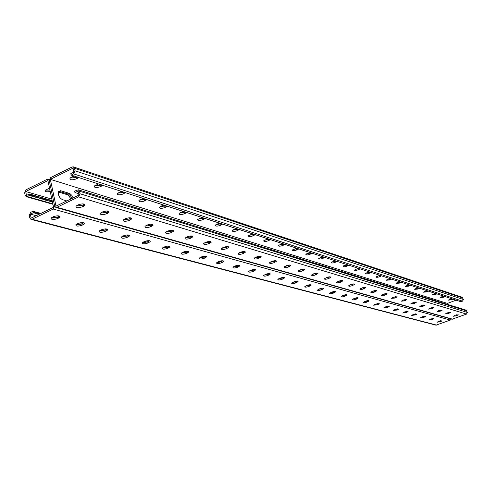 <?xml version="1.0" encoding="UTF-8"?>
<svg xmlns="http://www.w3.org/2000/svg" width="492" height="492" viewBox="0 0 492 492"><rect width="100%" height="100%" fill="white"/><g stroke="black" fill="none" stroke-linecap="round" stroke-linejoin="round"><path stroke-width="0.74" d="M252.402 233.897L248.312 235.877C248.522 236.855 250.096 236.855 253.036 235.871L255.176 234.69L254.376 234.42L71.137 175.09L73.615 173.873L75.005 170.779L74.452 168.239L73.345 166.874L72.115 166.985L50.651 177.606L49.286 180.662L54.63 205.994L49.286 180.662L48.167 179.285L47.011 179.402L25.996 189.795L24.655 192.815L25.166 195.318L26.297 196.702L29.778 195.41L29.483 193.977L26.5 195.447L25.695 191.517L51.832 199.106M29.483 193.977L52.152 200.613M29.778 195.41L52.447 202.009M25.695 191.517L47.921 180.539L53.56 207.31L31.131 218.104L30.319 214.125L33.321 212.673L38.856 214.383L38.579 212.968L40.891 213.405M58.302 191.929L67.539 194.789L69.403 196.499L70.737 199.045M431.466 307.918L431.146 307.826M58.665 191.179L68.739 194.205L70.602 195.921L71.937 198.473L70.602 195.921L68.739 194.205L58.665 191.179M70.713 198.983L70.098 197.587M50.227 191.493C46.445 192.163 44.815 191.726 45.319 190.183L49.532 188.19M45.381 190.109L49.932 190.084M249.364 270.864L249.93 271.018M264.358 274.905L264.85 275.034M278.7 278.767L279.124 278.878M292.445 282.469L292.802 282.562M233.54 266.726L234.051 266.836M217.12 262.365L217.845 262.433M200.01 257.611L200.853 257.814L200.711 257.255L199.315 258.214C199.469 259.272 201.154 259.278 204.364 258.232L206.628 256.892C206.468 255.84 204.783 255.834 201.572 256.879L200.718 257.248M181.917 252.765L182.323 252.993L182.231 252.581M162.84 247.716L163.59 247.913M142.901 242.322L143.885 242.568M122.004 236.572L123.135 236.935M99.728 230.656L101.254 230.994M76.192 224.426L77.281 224.727M51.482 217.679L52.822 218.104M36.156 215.68L30.319 214.125M447.781 304.48L447.456 303.404L50.344 179.34L56.014 206.13L78.935 195.103L78.056 191.068L74.932 192.575L74.618 191.111L78.302 189.795L79.464 191.197L80.024 193.768L78.628 196.874L56.937 207.292L55.817 207.415L54.63 205.994L53.259 209.063L32.029 219.26L30.978 219.383L29.784 217.956L29.268 215.428L30.627 212.39L33.026 211.234L38.579 212.968M53.167 216.775L56.18 217.605M77.976 223.466L80.516 224.297M101.186 229.899L103.867 230.527M123.517 235.822L125.934 236.4M144.543 241.498L146.61 242.113M164.506 247.851L164.303 246.99L166.234 247.507M183.436 252.039L185.244 252.531M201.474 256.922L203.184 257.359M218.657 262.347L218.485 261.652L220.084 262.027M235.071 266.012L236.572 266.363M250.809 270.219L252.113 270.575M265.778 274.278L266.971 274.597M280.108 278.152L277.882 279.444C278.109 280.2 279.561 280.139 282.23 279.259L284.462 277.968C284.235 277.211 282.783 277.273 280.108 278.152L281.196 278.454M293.829 281.873L291.615 283.146C291.848 283.859 293.257 283.786 295.84 282.937L298.06 281.658C297.826 280.95 296.418 281.018 293.829 281.873L294.825 282.144M306.983 285.434C309.486 284.61 310.858 284.53 311.104 285.2L308.896 286.461C306.393 287.285 305.022 287.365 304.782 286.695L306.983 285.434L307.894 285.686M319.603 288.853C322.032 288.054 323.367 287.968 323.613 288.595L321.417 289.843C318.994 290.643 317.66 290.729 317.414 290.096L319.603 288.853L320.433 289.081M331.725 292.137C334.08 291.356 335.384 291.27 335.63 291.861L333.453 293.091C331.098 293.872 329.8 293.958 329.554 293.361L331.725 292.137L332.481 292.34M343.926 295.52L343.164 295.372M355.181 298.503L354.683 298.509M365.79 301.442L365.292 301.375M376.017 304.271L375.562 304.136M395.789 309.517L395.359 309.505M404.965 312.057L404.572 311.983M431.047 319.074L430.703 319.056M342.709 295.803L343.373 295.292C345.667 294.536 346.934 294.444 347.186 295.003L345.021 296.215C342.733 296.971 341.466 297.063 341.214 296.504L342.715 295.803M451.182 319.019L450.34 320.077L435.974 325.163L30.978 219.383M305.427 286.123L310.175 284.739M318.096 289.511L322.66 288.171M330.261 292.765L334.646 291.467M341.958 295.895L346.171 294.634M353.207 298.896L357.247 297.685M364.043 301.793L367.918 300.624M374.486 304.579L378.188 303.459M384.553 307.266L388.083 306.19M394.27 309.849L397.628 308.822M403.649 312.352L406.841 311.368M412.714 314.757L415.728 313.828M421.478 317.088L424.319 316.208M429.959 319.339L432.616 318.508M438.169 321.51L440.641 320.735M297.162 281.16L292.23 282.586M283.589 277.433L278.472 278.902M269.419 273.546L264.106 275.053M254.61 269.481L252.888 270.293L249.093 271.024M239.124 265.231L237.359 266.074L233.399 266.818M222.901 260.785L221.105 261.658L216.966 262.408M205.902 256.129L204.069 257.033L199.746 257.783M188.061 251.24L186.197 252.181L181.671 252.931M169.322 246.105L167.421 247.082L162.686 247.827M149.605 240.711L147.674 241.72L142.717 242.464M128.836 235.028L126.881 236.068L121.684 236.806M106.936 229.038L104.956 230.115L99.501 230.84M83.8 222.716L81.795 223.823L76.063 224.53M59.329 216.025L57.3 217.175L51.273 217.858M356.86 298.945L356.147 299.222C353.92 299.954 352.684 300.052 352.438 299.523L354.578 298.324C356.805 297.592 358.047 297.494 358.293 298.023L356.86 298.945L356.589 297.986M367.561 301.842L366.86 302.113C364.695 302.826 363.483 302.931 363.237 302.426L365.365 301.245C367.53 300.538 368.742 300.428 368.994 300.932L367.561 301.842L367.29 300.901M377.868 304.634L373.643 305.224L375.759 304.062L379.295 303.736L377.868 304.634L377.604 303.712M387.807 307.328L383.674 307.918L385.771 306.774L389.227 306.442L387.807 307.328L387.548 306.418M397.395 309.923L393.348 310.52L395.433 309.394L398.809 309.05L397.395 309.923L397.136 309.031M406.65 312.432L402.69 313.029L404.756 311.916L408.059 311.565L406.65 312.432L406.392 311.553M415.592 314.855L411.706 315.452L413.76 314.357L416.988 314.001L415.592 314.855L415.334 313.988M424.233 317.192L420.426 317.795L422.462 316.713L425.623 316.35L424.233 317.192L423.981 316.344M432.585 319.456L428.852 320.058L430.875 318.994L433.969 318.625L432.585 319.456L432.339 318.619M440.672 321.645L437.013 322.242L439.012 321.196L442.05 320.827L440.672 321.645L440.42 320.821M265.785 274.272L263.552 275.575C263.767 276.381 265.256 276.332 268.023 275.422L270.262 274.118C270.04 273.312 268.552 273.368 265.785 274.272M250.815 270.219L248.571 271.529C248.78 272.396 250.311 272.353 253.177 271.418L255.428 270.102C255.219 269.241 253.681 269.278 250.815 270.219M235.158 265.975L232.907 267.297C233.097 268.22 234.678 268.195 237.648 267.224L239.912 265.895C239.715 264.979 238.128 265.003 235.158 265.975M218.762 261.535L216.505 262.863C216.677 263.853 218.313 263.841 221.4 262.833L223.663 261.498C223.479 260.514 221.849 260.526 218.762 261.535M183.534 251.996L181.277 253.331C181.407 254.469 183.147 254.493 186.493 253.405L188.756 252.064C188.62 250.932 186.88 250.908 183.534 251.996M164.58 246.861L162.329 248.196C162.428 249.419 164.223 249.462 167.723 248.337L169.98 246.996C169.875 245.779 168.073 245.736 164.58 246.861M144.636 241.461L142.397 242.79C142.465 244.106 144.322 244.173 147.975 243.005L150.226 241.664C150.158 240.36 148.295 240.287 144.636 241.461M123.633 235.773L121.407 237.095C121.432 238.509 123.357 238.608 127.182 237.39L129.421 236.062C129.39 234.647 127.459 234.555 123.633 235.773M101.475 229.77L99.267 231.074C99.243 232.605 101.241 232.734 105.257 231.468L107.471 230.151C107.49 228.626 105.491 228.503 101.475 229.77M78.062 223.423L75.885 224.715C75.805 226.363 77.871 226.529 82.096 225.213L84.286 223.915C84.36 222.273 82.287 222.107 78.062 223.423M53.29 216.72L51.15 217.981C51.002 219.764 53.154 219.973 57.601 218.602L59.76 217.323C59.901 215.545 57.742 215.348 53.29 216.72M343.207 295.71L343.121 295.391L343.201 295.71M29.828 194.315L30.123 195.748M30.793 194.352L31.088 195.785M33.739 195.447L34.034 196.874M34.698 195.484L34.993 196.911M33.401 195.109L33.69 196.536M35.037 195.822L35.332 197.243M35.99 195.859L36.285 197.28M36.328 196.197L36.623 197.618M37.281 196.228L37.577 197.649M37.62 196.566L37.909 197.987M38.567 196.603L38.862 198.024M38.905 196.935L39.194 198.356M39.852 196.972L40.147 198.387M40.184 197.31L40.479 198.725M41.131 197.341L41.426 198.756M41.463 197.679L41.759 199.088M42.404 197.71L42.699 199.125M42.736 198.042L43.032 199.457M43.677 198.079L43.972 199.488M44.009 198.411L44.298 199.82M44.944 198.448L45.239 199.857M45.276 198.774L45.565 200.183M46.211 198.811L46.506 200.219M46.537 199.143L46.832 200.545M47.472 199.174L47.767 200.582M47.798 199.506L48.093 200.908M48.733 199.537L49.022 200.939M49.052 199.869L49.348 201.271M49.981 199.9L50.276 201.302M50.307 200.232L50.602 201.628M51.236 200.262L51.531 201.665M51.555 200.588L51.851 201.991M31.137 194.697L31.427 196.123M32.097 194.734L32.392 196.16M32.441 195.072L32.736 196.499M33.026 211.234L33.321 212.673M33.665 213.005L33.37 211.56M34.631 213.03L34.335 211.585M37.583 214.057L37.281 212.618M38.542 214.082L38.241 212.642M37.238 213.731L36.943 212.292M39.735 213.965L39.538 212.993M39.981 213.842L39.877 213.319M52.576 217.864L52.423 217.132M52.884 218.104L52.656 217.021M53.806 218.073L53.536 216.787M54.052 218.048L53.856 217.101M54.95 217.913L54.784 217.126M55.196 217.864L55.104 217.439M77.004 224.444L76.906 223.977M77.293 224.727L77.109 223.872M78.179 224.715L77.914 223.497M78.4 224.696L78.185 223.688M79.267 224.586L79.077 223.706M79.483 224.549L79.366 224.008M80.325 224.352L80.251 224.026M100.374 230.951L100.239 230.348M101.229 230.969L101.014 229.979M101.432 230.982L101.198 229.912M102.268 230.889L102.053 229.93M102.459 230.859L102.318 230.213M103.271 230.693L103.166 230.231M122.237 236.837L122.151 236.48M123.055 236.849L122.889 236.105M123.252 236.929L123.049 236.031M124.058 236.855L123.824 235.822M124.23 236.83L124.064 236.098M125.011 236.683L124.882 236.111M143.769 242.421L143.646 241.904M143.953 242.562L143.787 241.843M144.728 242.507L144.5 241.523M144.882 242.488L144.697 241.683M145.638 242.359L145.484 241.695M145.786 242.328L145.7 241.953M163.442 247.722L163.362 247.408M163.621 247.913L163.492 247.347M164.371 247.87L164.174 247.039M165.238 247.74L165.06 246.996M165.367 247.716L165.257 247.248M183.055 252.962L182.889 252.273M183.172 252.956L182.999 252.23M183.879 252.857L183.682 252.039M183.996 252.839L183.86 252.279M184.685 252.685L184.592 252.285M200.951 257.808L200.804 257.211M201.634 257.722L201.443 256.935M201.738 257.71L201.585 257.076M202.409 257.574L202.286 257.076M217.802 262.365L217.704 261.99M217.907 262.427L217.79 261.953M218.571 262.359L218.405 261.689M219.303 262.224L219.161 261.652M219.389 262.205L219.309 261.873M234.087 266.83L234.001 266.48M234.733 266.775L234.592 266.215M234.807 266.769L234.659 266.184M235.44 266.658L235.274 266.012M235.508 266.646L235.404 266.233M34.975 213.356L34.68 211.911M35.941 213.38L35.639 211.941M36.279 213.706L35.984 212.267M74.932 192.575L78.603 193.59M328.066 277.586L327.155 277.316M315.323 273.847L314.333 273.552M340.292 281.172L339.462 280.926M352.038 284.616L351.276 284.394M363.317 287.925L362.629 287.722M374.172 291.11L373.545 290.926M384.615 294.173L384.049 294.007M394.676 297.125L394.166 296.977M404.375 299.972L403.914 299.837M415.033 302.193L411.613 303.25M413.723 302.715L413.317 302.592M422.751 305.36L422.388 305.255M73.142 197.889L71.807 195.342L69.944 193.627L69.317 193.35L66.906 194.518M69.317 193.35L60.528 190.693L58.394 191.659C57.958 195.152 59.311 197.821 62.447 199.66L66.807 200.939M84.562 204.826L84.858 205.213M287.187 265.452L288.146 265.871M301.024 269.598L302.026 269.948M272.759 261.104L273.638 261.615M257.685 256.553L258.485 257.156M241.923 251.787L242.679 252.451M225.422 246.781L226.148 247.501M208.128 241.535L208.823 242.298M189.986 236.019L190.644 236.812M170.921 230.231L171.536 231.025M150.878 224.143L151.431 224.918M129.771 217.753L130.232 218.442M107.527 211.05L107.846 211.566M55.817 207.415L451.97 319.24L466.533 314.099L467.338 312.42L466.096 310.163L78.302 189.795M329.794 276.818L324.978 278.244M341.977 280.44L337.34 281.818M353.668 283.915L349.215 285.249M364.898 287.254L360.624 288.546M375.703 290.471L371.595 291.713M386.091 293.564L382.161 294.763M396.097 296.547L392.339 297.697M405.74 299.419L402.148 300.526M423.999 304.868L420.746 305.876M432.652 307.457L429.577 308.416M441.01 309.96L438.108 310.864M449.079 312.377L446.361 313.232M456.883 314.72L454.35 315.52M312.094 274.518L317.094 273.048M298.656 270.625L303.847 269.112M284.622 266.566L290.009 265.01M269.954 262.316L273.737 261.578L275.545 260.717M254.61 257.863L258.558 257.125L260.403 256.227M238.54 253.208L242.661 252.458L244.549 251.529M221.683 248.319L226 247.568L227.925 246.603M203.995 243.183L208.51 242.433L210.465 241.437M185.404 237.79L190.127 237.039L192.12 236.006M165.841 232.107L170.785 231.363L172.809 230.287M145.22 226.117L150.404 225.385L152.465 224.272M123.461 219.795L128.904 219.075L130.989 217.925M100.466 213.11L106.18 212.403L108.295 211.216M76.131 206.025L82.133 205.348L84.273 204.118M328.447 278.589L330.716 277.279C330.476 276.609 329.105 276.688 326.614 277.519L324.345 278.823C324.585 279.493 325.956 279.413 328.447 278.589L328.158 277.55M340.667 282.156L342.924 280.864C342.678 280.237 341.343 280.323 338.927 281.123L336.676 282.408C336.922 283.041 338.25 282.955 340.667 282.156L340.384 281.135M352.407 285.581L354.646 284.308C354.394 283.718 353.096 283.804 350.753 284.585L348.514 285.852C348.767 286.449 350.064 286.362 352.407 285.581L352.124 284.579M363.686 288.878L365.907 287.617C365.661 287.057 364.394 287.156 362.112 287.912L359.892 289.161C360.144 289.726 361.405 289.628 363.686 288.878L363.404 287.894M374.535 292.039L376.743 290.803C376.491 290.274 375.255 290.378 373.034 291.11L370.833 292.346C371.085 292.875 372.321 292.777 374.535 292.039L374.258 291.079M384.972 295.089L387.161 293.872C386.909 293.367 385.703 293.472 383.551 294.185L381.362 295.403C381.614 295.907 382.819 295.803 384.972 295.089L384.701 294.142M395.033 298.023L397.204 296.824L393.674 297.15L391.503 298.349L395.033 298.023L394.756 297.094M404.725 300.852L406.878 299.671L403.428 300.009L401.275 301.19L404.725 300.852L404.455 299.942M414.067 303.582L416.207 302.414L412.837 302.758L410.703 303.921L414.067 303.582L413.803 302.685M423.089 306.215L425.211 305.065L421.915 305.421L419.799 306.565L423.089 306.215L422.831 305.329M431.804 308.755L433.907 307.629L430.678 307.986L428.581 309.111L431.804 308.755L431.546 307.887M440.223 311.215L442.308 310.101L439.147 310.464L437.068 311.577L440.223 311.215L439.965 310.36M448.36 313.588L450.426 312.494L447.333 312.863L445.272 313.951L448.36 313.588L448.107 312.746M456.232 315.889L458.28 314.812L455.254 315.181L453.206 316.258L456.232 315.889L455.979 315.058M312.986 274.075L313.773 273.761C316.35 272.906 317.752 272.832 317.992 273.546L315.704 274.868C313.133 275.723 311.725 275.791 311.491 275.077L312.986 274.075M299.579 270.163L300.378 269.837C303.035 268.952 304.487 268.89 304.714 269.647L302.414 270.994C299.757 271.873 298.312 271.935 298.084 271.172L299.579 270.163M285.575 266.074L286.387 265.742C289.136 264.825 290.624 264.776 290.852 265.582L288.54 266.941C285.784 267.851 284.296 267.9 284.081 267.088L285.575 266.074M270.932 261.799L271.756 261.455C274.61 260.514 276.147 260.471 276.356 261.338L274.032 262.71C271.178 263.65 269.653 263.687 269.444 262.82L270.932 261.799M255.612 257.328L256.449 256.978C259.413 256 260.994 255.975 261.19 256.898L258.86 258.275C255.895 259.253 254.321 259.278 254.124 258.355L255.612 257.328M239.567 252.648L240.416 252.285C243.497 251.271 245.127 251.258 245.305 252.248L242.968 253.638C239.893 254.653 238.263 254.659 238.085 253.669L239.567 252.648M222.735 247.734L223.602 247.359C226.806 246.308 228.485 246.314 228.645 247.378L226.302 248.774C223.104 249.825 221.425 249.819 221.271 248.755L222.735 247.734M205.066 242.574L205.951 242.193C209.291 241.098 211.025 241.123 211.16 242.267L208.817 243.669C205.478 244.758 203.743 244.733 203.614 243.589L205.066 242.574M186.493 237.156L187.391 236.757C190.878 235.625 192.673 235.674 192.778 236.898L190.435 238.306C186.948 239.438 185.158 239.389 185.06 238.159L186.493 237.156M166.942 231.449L167.858 231.037C171.505 229.862 173.362 229.936 173.43 231.258L171.093 232.661C167.446 233.835 165.595 233.762 165.533 232.433L166.942 231.449M146.339 225.434L147.268 225.01C151.093 223.786 153.018 223.885 153.043 225.311L150.718 226.714C146.899 227.937 144.974 227.833 144.956 226.4L146.339 225.434M124.593 219.088L125.54 218.651C129.556 217.372 131.548 217.507 131.524 219.051L129.218 220.434C125.202 221.714 123.215 221.572 123.246 220.029L124.593 219.088M101.604 212.378L102.576 211.923C106.795 210.594 108.861 210.767 108.775 212.439L106.493 213.805C102.275 215.133 100.214 214.961 100.306 213.282L101.604 212.378M77.275 205.275L78.259 204.807C82.705 203.424 84.858 203.633 84.698 205.441L82.453 206.788C78 208.171 75.86 207.956 76.026 206.142L77.275 205.275M50.344 179.34L73.05 168.129L73.923 172.114L70.823 173.639L71.137 175.09M73.345 166.874L462.142 297.248L463.353 299.48L462.541 301.153L460.961 301.75L255.163 234.678M456.201 300.114L447.456 303.404M324.732 257.482L322.869 258.392C320.39 259.222 319.025 259.278 318.773 258.571L322.5 256.756M336.983 261.467L335.144 262.347C332.74 263.152 331.411 263.22 331.159 262.55L334.837 260.766M348.748 265.286L346.934 266.147C344.603 266.928 343.305 267.002 343.047 266.375L346.688 264.616M360.058 268.964L358.262 269.8C355.999 270.563 354.738 270.643 354.48 270.047L358.078 268.318M371.042 272.42L369.166 273.318C366.964 274.056 365.728 274.142 365.47 273.577L369.031 271.879M381.448 275.864L379.658 276.701C377.512 277.414 376.312 277.506 376.054 276.971L379.719 275.268M391.521 279.155L389.769 279.96L386.245 280.243L387.696 279.29L390.021 278.7M401.331 282.254L399.51 283.103L396.072 283.398L399.633 281.75M410.691 285.311L408.907 286.129L405.549 286.436L408.981 284.837M419.682 288.294L417.979 289.056L414.694 289.37L418.182 287.777M428.409 291.147L426.742 291.879L423.526 292.205L427.068 290.612M436.933 293.841L435.211 294.61L432.062 294.942L435.469 293.398M445.1 296.498L443.403 297.254L440.315 297.586L443.599 296.086M452.947 299.105L451.324 299.806L448.298 300.145L451.631 298.65M309.634 252.581L305.87 254.419C306.116 255.176 307.518 255.12 310.077 254.266L311.965 253.337M296.221 248.22L292.408 250.084C292.648 250.889 294.093 250.846 296.738 249.961L298.65 249.007M282.211 243.669L278.355 245.557C278.589 246.418 280.071 246.387 282.808 245.471L284.745 244.493M267.623 238.897L263.669 240.828C263.89 241.744 265.422 241.726 268.257 240.779L270.219 239.776M236.572 228.645L233.688 229.635L232.224 230.687C232.415 231.732 234.038 231.75 237.095 230.736L239.155 229.629M219.604 223.208L216.818 224.192L215.367 225.244C215.539 226.369 217.212 226.4 220.391 225.348L222.482 224.204M201.794 217.507L197.673 219.524C197.815 220.736 199.549 220.791 202.864 219.696L205.041 218.454M183.35 211.455L180.496 212.482L179.082 213.516C179.199 214.813 180.988 214.893 184.445 213.756L186.689 212.421M164.064 205.066L160.921 206.173L159.525 207.187C159.605 208.583 161.456 208.694 165.072 207.513L167.237 206.259M143.332 198.411L140.288 199.518L138.922 200.515C138.959 202.021 140.878 202.163 144.673 200.933L146.868 199.635M121.456 191.4L117.194 193.467C117.182 195.096 119.169 195.269 123.148 193.996L125.429 192.569M98.64 183.922L94.243 186.019C94.169 187.778 96.229 187.993 100.417 186.665L102.76 185.127M74.649 175.988L72.164 176.763L69.956 178.129C69.815 180.029 71.949 180.293 76.365 178.91L78.64 177.464M319.296 258.036L323.361 257.039M331.7 262.008L335.624 261.024M343.619 265.815L347.407 264.85M355.076 269.475L358.729 268.534L358.994 269.511M366.097 272.998L369.621 272.07L369.886 273.029M376.706 276.387L380.242 275.422M386.921 279.647L390.365 278.693M396.78 282.789L399.965 281.91M406.281 285.821L409.436 284.936M415.463 288.749L418.575 287.845M424.325 291.572L427.204 290.747M432.898 294.296L435.684 293.484M441.183 296.934L444.012 296.239M449.208 299.487L451.779 298.718M310.852 253.946L310.563 252.894L306.362 253.903M297.248 248.552L292.881 249.585M283.607 245.133L283.318 244.038L278.798 245.077M268.792 239.309L264.087 240.367M253.669 234.327L248.7 235.434M237.734 229.155L232.587 230.268M221.209 223.651L215.699 224.856M203.571 218.017L197.975 219.174M185.097 212.077L179.352 213.196M165.915 205.699L159.759 206.911M145.46 199.106L139.119 200.281M123.812 192.188L117.342 193.288M101.284 184.709L100.104 185.281L94.341 185.896M77.25 176.899L76.057 177.489L69.999 178.073M27.386 196.585L52.829 203.842M53.259 209.063L450.34 320.077M32.029 219.26L436.668 325.126M439.793 321.055L440.045 321.879M431.699 318.853L431.951 319.695M423.335 316.584L423.587 317.432M414.682 314.234L414.941 315.101M405.734 311.805L405.986 312.684M396.466 309.284L396.724 310.181M386.866 306.676L387.124 307.586M376.915 303.976L377.179 304.899M366.589 301.172L366.86 302.113M355.876 298.263L356.147 299.222M345.47 294.954L345.741 295.932M344.744 295.237L345.021 296.215M333.914 291.805L334.185 292.802M333.176 292.1L333.453 293.091M321.891 288.533L322.168 289.548M321.141 288.829L321.417 289.843M309.37 285.12L309.652 286.159M308.613 285.428L308.896 286.461M58.357 191.751L60.528 190.693M58.259 216.714L58.56 218.147M57.3 217.175L57.601 218.602M82.736 223.386L83.037 224.776M81.795 223.823L82.096 225.213M105.878 229.69L106.18 231.043M104.956 230.115L105.257 231.468M127.791 235.656L128.092 236.978M126.881 236.068L127.182 237.39M148.572 241.32L148.873 242.605M147.674 241.72L147.975 243.005M168.301 246.689L168.596 247.95M167.421 247.082L167.723 248.337M187.058 251.799L187.36 253.029M186.197 252.181L186.493 253.405M204.918 256.664L205.213 257.87M204.069 257.033L204.364 258.232M221.941 261.301L222.23 262.476M221.105 261.658L221.4 262.833M238.177 265.729L238.472 266.879M237.359 266.074L237.648 267.224M253.694 269.954L253.983 271.08M252.888 270.293L253.177 271.418M268.527 273.995L268.817 275.096M267.734 274.327L268.023 275.422M282.728 277.863L283.011 278.939M281.947 278.183L282.23 279.259M296.325 281.565L296.608 282.623M295.557 281.879L295.84 282.937M56.937 207.292L452.695 319.21M78.628 196.874L466.533 314.099M80.024 193.768L467.338 312.42M79.464 191.197L466.896 310.981M456.613 314.825L456.871 315.655M448.747 312.506L449.005 313.349M440.617 310.114L440.875 310.969M432.204 307.641L432.468 308.509M423.501 305.077L423.766 305.962M414.485 302.426L414.75 303.324M405.144 299.671L405.414 300.587M395.463 296.824L395.734 297.752M385.414 293.865L385.685 294.813M374.978 290.797L375.255 291.756M364.142 287.605L364.418 288.589M352.869 284.284L353.151 285.286M341.141 280.834L341.43 281.855M328.927 277.236L329.216 278.281M73.615 173.873L462.541 301.153M74.452 168.239L462.911 298.047M75.005 170.779L463.353 299.48M451.324 299.806L451.072 298.982M451.957 299.567L451.705 298.749M443.403 297.254L443.144 296.418M444.042 297.008L443.79 296.178M435.211 294.61L434.959 293.767M435.863 294.364L435.604 293.515M426.742 291.879L426.484 291.018M427.4 291.627L427.142 290.766M417.979 289.056L417.72 288.183M418.649 288.798L418.391 287.925M408.907 286.129L408.643 285.243M409.584 285.87L409.326 284.979M399.51 283.103L399.246 282.193M400.199 282.832L399.928 281.928M389.769 279.96L389.498 279.038M390.463 279.684L390.193 278.761M379.658 276.701L379.387 275.76M380.365 276.418L380.095 275.483M369.166 273.318L368.889 272.359M358.262 269.8L357.985 268.829M346.934 266.147L346.651 265.157M347.672 265.846L347.395 264.856M335.144 262.347L334.861 261.338M335.895 262.039L335.612 261.031M322.869 258.392L322.586 257.359M323.631 258.072L323.349 257.045M82.133 205.348L82.453 206.788M83.117 204.881L83.431 206.32M106.18 212.403L106.493 213.805M107.145 211.954L107.459 213.356M128.904 219.075L129.218 220.434M129.845 218.639L130.159 220.004M150.404 225.385L150.718 226.714M151.333 224.961L151.647 226.289M170.785 231.363L171.093 232.661M171.696 230.957L172.003 232.255M190.127 237.039L190.435 238.306M191.019 236.646L191.327 237.913M208.51 242.433L208.817 243.669M209.389 242.052L209.697 243.288M226 247.568L226.302 248.774M226.861 247.193L227.169 248.405M242.661 252.458L242.968 253.638M243.515 252.095L243.817 253.275M258.558 257.125L258.86 258.275M259.395 256.769L259.696 257.925M273.737 261.578L274.032 262.71M274.554 261.234L274.856 262.365M288.244 265.834L288.54 266.941M289.05 265.502L289.345 266.609M302.125 269.905L302.414 270.994M302.918 269.579L303.207 270.668M315.415 273.81L315.704 274.868M316.196 273.49L316.485 274.554M76.365 178.91L76.057 177.489M77.336 178.436L77.029 177.015M100.417 186.665L100.104 185.281M101.37 186.204L101.057 184.826M123.148 193.996L122.84 192.649M124.082 193.553L123.775 192.206M144.673 200.933L144.359 199.617M145.589 200.502L145.281 199.192M165.072 207.513L164.765 206.228M165.976 207.095L165.669 205.816M184.445 213.756L184.143 212.507M185.336 213.356L185.029 212.107M202.864 219.696L202.556 218.473M203.737 219.309L203.43 218.085M220.391 225.348L220.09 224.155M221.246 224.967L220.945 223.774M237.095 230.736L236.8 229.567M237.937 230.367L237.642 229.198M253.036 235.871L252.734 234.733M253.86 235.514L253.565 234.37M268.257 240.779L267.962 239.659M269.069 240.434L268.773 239.315M282.808 245.471L282.519 244.376M296.738 249.961L296.448 248.891M297.525 249.635L297.236 248.558M310.077 254.266L309.788 253.214M48.167 179.285L49.268 179.629M26.297 196.702L52.927 204.291M59.501 216.099L59.76 217.323M84.052 222.821L84.286 223.915M107.256 229.167L107.471 230.151M129.218 235.176L129.421 236.062M150.042 240.871L150.226 241.664M169.808 246.283L169.98 246.996M188.602 251.418L188.756 252.064M206.486 256.314L206.628 256.892M223.528 260.975L223.663 261.498M239.788 265.422L239.912 265.895M255.317 269.671L255.428 270.102M270.163 273.73L270.262 274.118M284.37 277.617L284.462 277.968M297.974 281.338L298.06 281.658M84.421 204.186L84.698 205.441M108.523 211.314L108.775 212.439M131.29 218.048L131.524 219.051M152.827 224.413L153.043 225.311M173.239 230.453L173.43 231.258M192.6 236.178L192.778 236.898M211 241.615L211.16 242.267M228.503 246.793L228.645 247.378M245.17 251.72L245.305 252.248M261.067 256.424L261.19 256.898M276.246 260.908L276.356 261.338M290.747 265.194L290.852 265.582M304.622 269.296L304.714 269.647M317.906 273.226L317.992 273.546"/></g></svg>
